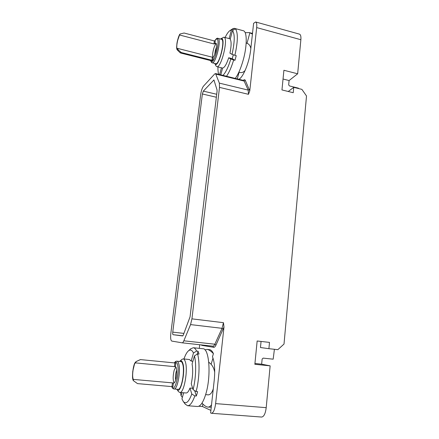 <?xml version="1.0" encoding="UTF-8"?>
<svg xmlns="http://www.w3.org/2000/svg" width="439" height="439" viewBox="0 0 439 439"><rect width="100%" height="100%" fill="white"/><g stroke="black" fill="none" stroke-linecap="round" stroke-linejoin="round"><path stroke-width="0.66" d="M191.931 318.857L219.5 87.383L219.363 83.136L215.522 73.554L214.666 73.988L203.46 86.176C202.181 87.904 201.243 90.747 200.645 94.703L170.831 333.399C170.381 337.865 170.694 340.428 171.77 341.076L182.125 342.821C182.684 342.854 183.261 342.179 183.842 340.807L190.559 324.597L191.931 318.857L223.462 322.681L223.983 327.05L215.626 403.606L266.204 407.666C265.447 413.604 263.91 416.732 261.606 417.05L211.433 413.28C213.392 412.918 214.786 409.697 215.626 403.606M256.678 27.586C256.991 24.26 256.656 22.389 255.663 21.977L299.464 34.132C300.655 34.599 301.121 36.459 300.869 39.724L256.678 27.586L249.769 90.862L248.463 94.319L219.5 87.383M300.869 39.724L297.658 73.79L283.907 70.262L281.959 89.935L293.236 92.711L293.746 87.345L288.253 91.488M268.904 348.681L260.47 347.529L261.062 341.438L257.155 340.993L269.497 342.398L268.904 348.681L277.843 349.674L284.011 344.05L306.51 95.976L301.884 89.369L293.746 87.345M257.155 340.988L254.856 364.293L270.144 365.852L266.204 407.666M209.535 349.674L209.573 349.674C211.038 349.845 212.317 351.167 213.414 353.636L212.476 356.753C214.622 362.175 215.203 370.028 214.221 380.3L210.616 412.973L211.433 413.28M199.301 348.363L199.723 344.736M213.414 353.636C210.907 351.024 208.788 349.62 207.06 349.406L204.958 349.878M208.755 362.137L211.121 364.277C212.948 366.367 214.144 369.04 214.709 372.288M201.984 403.106C204.212 405.559 206.154 406.882 207.817 407.074C209.151 407.189 210.385 406.421 211.521 404.763M213.277 388.872C211.889 392.976 210.105 394.974 207.932 394.875L207.34 394.771M198.79 406.256L202.527 406.547L210.901 410.41M202.818 403.968L202.527 406.547M211.252 407.222L207.817 407.074M179.633 361.44L181.845 359.426L183.173 358.888L189.434 359.525L191.135 361.077L193.473 353.016L196.59 351.052C195.646 348.972 194.548 347.864 193.308 347.721L202.939 348.753C209.37 348.176 211.4 376.635 205.622 394.639C203.098 402.547 200.376 406.498 197.462 406.492L187.579 405.718L185.181 404.089M187.579 405.718C190.071 405.768 192.491 402.492 194.834 395.896L196.326 396.022L197.001 393.909L197.632 391.648L196.134 391.522C199.377 379.373 199.964 362.257 197.583 353.916L199.043 354.07L198.044 351.205L197.171 354.174M194.653 390.617L196.326 396.022M176.758 389.223L178.536 391.654L179.738 392.444C183.968 393.706 188.287 369.951 185.313 361.731C184.748 359.942 184.034 358.992 183.173 358.888M194.834 395.896L191.783 394.013L189.988 388.049C188.71 391.374 187.415 393.02 186.092 392.982L179.738 392.444M189.988 388.049L192.65 388.279M192.079 364.002C193.094 369.748 192.82 376.322 191.256 383.724L193.072 389.651C195.926 378.72 196.491 363.503 194.439 355.897L192.079 364.002M197.583 353.916L194.439 355.897M191.135 361.077L192.88 361.253M182.361 397.394L181.077 395.753L181.982 392.636M181.077 395.753L180.55 392.515M191.783 394.013C188.792 402.058 185.949 404.544 183.261 401.476L181.933 398.864L183.705 392.779M193.308 347.721L190.691 348.824M196.59 351.052L198.044 351.205M193.072 389.651L196.134 391.522M193.473 353.016C192.03 349.96 190.317 349.268 188.342 350.942C186.773 352.369 185.313 355.047 183.968 358.97M179.836 361.242C181.071 360.227 182.07 360.907 182.833 363.289C185.785 371.734 180.44 395.199 176.917 389.459M180.884 361.566C181.598 361.648 182.185 362.444 182.646 363.947C185.049 370.79 181.483 390.359 178.025 389.327L174.053 388.987C177.444 390.013 181.016 370.406 178.684 363.558C178.234 362.054 177.658 361.259 176.961 361.176L180.884 361.566M173.378 383.077L173.608 383.148C174.36 383.137 175.073 381.985 175.754 379.691C177.252 374.703 176.994 366.735 175.381 366.73L135.486 362.888C134.905 363.108 134.323 364.31 133.747 366.488C132.457 372.497 132.304 376.799 133.269 379.395L133.434 380.684L137.495 383.609L171.984 386.605L172.445 382.868L173.378 383.077L172.922 386.797L171.984 386.605M133.434 380.684C132.578 379.976 132.353 376.876 132.754 371.378L134.724 363.146L136.063 361.593L140.491 359.596L175.693 363.037M175.803 366.993L174.146 370.324C172.845 376.097 172.84 380.317 174.129 382.973M135.486 362.888L136.189 361.555M172.445 382.868L133.269 379.395M175.671 379.971C175.254 377.43 175.435 374.632 176.209 371.564L176.692 370.187M270.144 365.852L261.644 364.167L262.138 359.047L263.159 358.12L273.173 359.179L274.408 349.29M203.323 91.12L202.374 93.979L172.757 332.136C172.604 333.635 172.714 334.491 173.076 334.688L182.635 335.945L183.239 335.187L190.06 316.826L217.058 91.317L217.036 89.951L213.93 79.986L203.323 91.12L216.707 94.275M238.695 79.256C242.915 78.137 249.445 62.3 250.729 49.426L253.616 23.311L255.663 21.977M246.175 43.06L247.003 43.285C249.078 44.081 250.351 45.821 250.834 48.51M252.42 34.11L249.352 32.585L245.171 32.711M252.491 33.468L249.352 32.585M252.013 33.309L252.579 32.7M245.165 70.394C243.596 72.226 241.851 72.918 239.924 72.468L239.244 72.248M229.147 38.577L231.391 30.088L234.212 28.316L243.299 30.735C247.168 31.328 247.245 45.678 243.244 59.94C240.907 68.221 238.245 74.378 235.266 78.416M226.497 76.254C229.07 72.665 231.452 67.233 233.647 59.973L234.969 60.308L235.622 57.986L236.226 55.632L234.903 55.292C237.987 41.277 238.136 32.442 235.348 28.793L236.643 29.144L235.875 28.722M233.301 54.771L232.231 58.672L234.969 60.308M220.515 39.033L221.865 38.659C225.904 40.031 218.649 67.59 215.192 64.237L215.988 65.938L216.789 66.64C221.036 68.714 228.598 38.616 224.104 37.26L230.316 38.884M233.647 59.973L230.804 59.04L228.708 57.767C226.546 64.303 224.51 67.732 222.589 68.061L220.79 74.855M228.708 57.767L232.231 58.672M230.228 39.203C231.485 41.475 231.386 46.128 229.937 53.152L232.055 54.37C234.777 41.875 234.931 33.946 232.516 30.576L230.228 39.203M235.348 28.793L232.516 30.576M220.812 38.802L223.923 37.189M219.643 74.57L221.426 67.804M218.71 74.339C218.112 72.627 217.865 70.158 217.958 66.937M230.804 59.04C228.296 67.216 225.673 72.665 222.941 75.382M234.212 28.316L232.516 28.897M232.055 54.37L234.903 55.292M231.391 30.088L230.02 30.543C228.461 31.597 226.826 33.913 225.108 37.502M214.792 63.759L214.627 63.419M214.633 40.997C216.136 38.659 217.261 37.781 218.013 38.369L221.679 39.356C225.339 40.531 219.116 65.351 215.631 63.671L212.141 62.793C215.554 64.462 221.755 39.587 218.167 38.429L216.63 39.06M181.049 52.345L181.488 52.576L180.654 53.031L211.669 60.84L212.871 60.22L211.993 60.269L212.366 57.218L213.239 57.18C214.139 56.121 214.962 54.184 215.725 51.374C216.8 46.699 216.855 43.96 215.889 43.17L213.991 43.971L179.529 34.988L177.658 40.443C176.621 45.173 176.478 47.917 177.23 48.674L177.724 48.427L178.025 49.684L177.252 49.914L180.023 52.669L181.049 52.345L178.025 49.684M181.488 52.576L211.993 60.269M179.529 34.988L180.133 33.979L184.084 33.018L214.364 40.953L215.242 40.816L214.874 43.818M216.268 43.527C215.269 44.366 214.325 46.413 213.447 49.662C212.591 53.185 212.388 55.726 212.838 57.284M212.366 57.218L177.724 48.427M214.72 54.485L215.368 50.287L216.509 47.061M298.487 88.524L298.509 88.19L289.427 85.923L288.675 84.853L289.092 80.551L283.04 79.025M297.658 73.79L289.092 80.551M254.933 363.481L261.644 364.167M269.497 342.398L261.062 341.438M223.983 327.05L215.955 345.103C215.22 346.667 214.484 347.403 213.738 347.315L201.836 345.35L201.183 344.895M212.986 358.092L211.121 364.277M171.912 386.594C174.7 393.821 180.078 372.354 177.438 364.337C176.703 361.983 175.726 361.511 174.513 362.932M175.381 366.73L175.825 363.053M174.431 366.658L174.881 362.965M133.209 379.856C131.398 378.078 133.5 362.493 135.552 362.433M133.198 379.987L132.946 378.665M140.156 359.689L136.063 361.593M201.808 344.966L201.836 345.35M190.559 324.597L222.052 328.328L214.841 344.214C214.21 345.564 213.573 346.217 212.926 346.173L213.738 347.315M182.158 342.826L212.893 346.168L182.125 342.821M243.31 80.392L243.541 80.178C244.314 79.481 244.913 79.563 245.33 80.425L249.769 90.862M239.107 72.215L237.279 78.91M249.884 32.749L247.003 43.285M210.682 60.593L211.247 61.564M211.252 61.542C214.199 64.407 220.471 40.339 217.047 39.131C216.411 38.841 215.637 39.461 214.709 40.997M212.871 60.22L213.239 57.18M213.991 43.971L214.364 40.953M177.674 48.8C175.463 51.473 177.18 38.736 179.578 34.621M173.076 334.688L182.909 335.797M172.757 332.136L183.93 333.404M213.656 80.123L214.117 80.233M202.374 93.979L216.35 97.249M219.363 83.136L248.189 90.099L248.463 94.319M216.037 74.164L244.139 81.067L248.189 90.099L249.412 89.441M215.522 73.554L243.535 80.447L244.139 81.067L245.33 80.425M223.462 322.681L222.052 328.328L223.199 329.223M183.842 340.807L214.841 344.214L215.955 345.103M209.573 349.674L207.06 349.406M205.622 394.628L208.503 394.87M183.261 401.476L185.285 404.226M188.342 350.942L190.817 348.714M176.961 361.176C176.072 361.045 175.194 361.621 174.321 362.91M171.737 386.583C172.313 388.12 173.081 388.921 174.053 388.987M140.491 359.596L139.948 359.75M246.175 43.093L247.239 43.379M238.882 72.155L240.588 72.583M216.789 66.64L222.584 68.089M230.02 30.543L232.615 28.831M210.539 60.555L211.593 62.541L212.141 62.793M179.666 34.352C178.157 37.743 177.224 41.003 176.851 44.125L176.741 48.927L177.252 49.914M180.654 53.031L180.023 52.669"/></g></svg>
